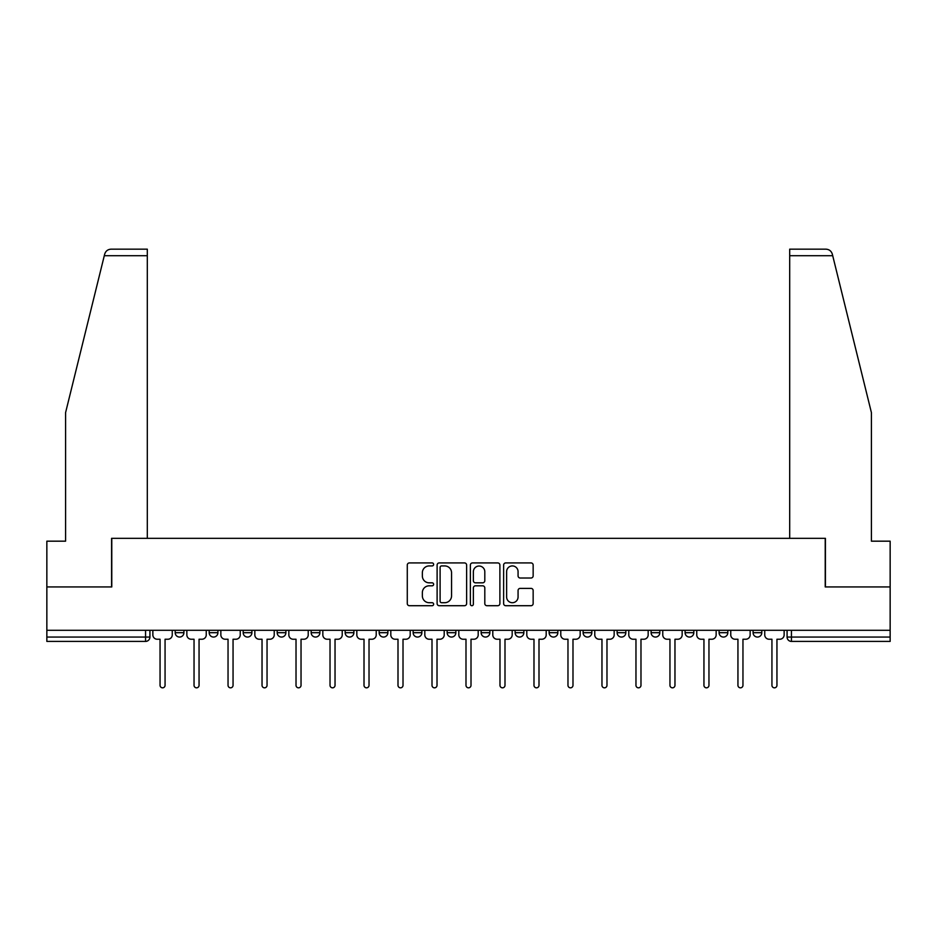 <?xml version="1.0" encoding="UTF-8"?>
<svg xmlns="http://www.w3.org/2000/svg" width="937" height="937" viewBox="0 0 937 937"><rect width="100%" height="100%" fill="white"/><g stroke="black" fill="none" stroke-linecap="round" stroke-linejoin="round"><path stroke-width="1.41" d="M433.632 564.425A1.499 1.499 0 0 0 432.144 562.926L409.41 562.926A2.143 2.143 0 0 0 407.279 565.07L407.279 603.569A2.143 2.143 0 0 0 409.41 605.712L432.144 605.712A1.499 1.499 0 0 0 433.632 604.213A1.499 1.499 0 0 0 432.144 602.714L429.193 602.714A6.84 6.84 0 0 1 422.353 595.873L422.353 592.664A6.84 6.84 0 0 1 429.193 585.812L432.144 585.812A1.499 1.499 0 0 0 433.632 584.313A1.499 1.499 0 0 0 432.144 582.826L429.193 582.826A6.84 6.84 0 0 1 422.353 575.974L422.353 572.765A6.84 6.84 0 0 1 429.193 565.925L432.144 565.925A1.499 1.499 0 0 0 433.632 564.425M549.129 630.296L549.129 632.698L557.843 632.698A4.357 4.357 0 0 1 553.486 637.055A4.357 4.357 0 0 1 549.129 632.698L549.129 630.296M447.148 630.296L447.148 632.698L455.862 632.698A4.357 4.357 0 0 1 451.505 637.055A4.357 4.357 0 0 1 447.148 632.698L447.148 630.296M379.157 630.296L379.157 632.698L387.871 632.698A4.357 4.357 0 0 1 383.514 637.055A4.357 4.357 0 0 1 379.157 632.698L379.157 630.296M345.167 630.296L345.167 632.698L353.881 632.698A4.357 4.357 0 0 1 349.524 637.055A4.357 4.357 0 0 1 345.167 632.698L345.167 630.296M277.176 630.296L277.176 632.698L285.89 632.698A4.357 4.357 0 0 1 281.533 637.055A4.357 4.357 0 0 1 277.176 632.698L277.176 630.296M531.01 578.012A2.143 2.143 0 0 0 533.153 575.868L533.153 565.07A2.143 2.143 0 0 0 531.01 562.926L505.769 562.926A2.143 2.143 0 0 0 503.626 565.07L503.626 603.569A2.143 2.143 0 0 0 505.769 605.712L531.01 605.712A2.143 2.143 0 0 0 533.153 603.569L533.153 590.521A2.143 2.143 0 0 0 531.01 588.377L520.211 588.377A2.143 2.143 0 0 0 518.067 590.521L518.067 596.986A5.727 5.727 0 0 1 512.352 602.714A5.727 5.727 0 0 1 506.624 596.986L506.624 571.64A5.727 5.727 0 0 1 512.352 565.925A5.727 5.727 0 0 1 518.067 571.64L518.067 575.868A2.143 2.143 0 0 0 520.211 578.012L531.01 578.012M104.288 255.719L104.675 254.15C105.67 251.057 107.778 249.394 111.023 249.172L147.308 249.172L147.308 255.719L104.288 255.719L65.59 412.608L65.59 541.176L46.85 541.176L46.85 586.937L111.784 586.937L111.784 538.342L825.216 538.342L825.216 586.937L890.15 586.937L890.15 630.296L46.85 630.296L46.85 637.055L149.92 637.055L149.92 630.296L149.92 637.055A4.357 4.357 0 0 1 145.563 641.412L46.85 641.412L46.85 637.055M147.308 255.719L147.308 538.342L111.573 538.342L111.573 586.937L46.85 586.937L46.85 630.296M466.626 565.07A2.143 2.143 0 0 0 464.494 562.926L439.254 562.926A2.143 2.143 0 0 0 437.11 565.07L437.11 603.569A2.143 2.143 0 0 0 439.254 605.712L464.494 605.712A2.143 2.143 0 0 0 466.626 603.569L466.626 565.07M472.506 562.926L497.746 562.926A2.143 2.143 0 0 1 499.889 565.07L499.889 603.569A2.143 2.143 0 0 1 497.746 605.712L486.947 605.712A2.143 2.143 0 0 1 484.804 603.569L484.804 587.956A2.143 2.143 0 0 0 482.672 585.812L475.504 585.812A2.143 2.143 0 0 0 473.361 587.956L473.361 604.213A1.499 1.499 0 0 1 471.873 605.712A1.499 1.499 0 0 1 470.374 604.213L470.374 565.07A2.143 2.143 0 0 1 472.506 562.926M787.08 630.296L787.08 637.055L890.15 637.055L890.15 641.412L791.437 641.412A4.357 4.357 0 0 1 787.08 637.055M890.15 630.296L890.15 637.055M761.804 630.296L761.804 632.698A4.357 4.357 0 0 1 757.447 637.055A4.357 4.357 0 0 1 753.09 632.698L761.804 632.698A4.357 4.357 0 0 1 757.447 637.055M753.09 630.296L753.09 632.698M727.815 630.296L727.815 632.698A4.357 4.357 0 0 1 723.446 637.055A4.357 4.357 0 0 1 719.089 632.698L727.815 632.698M719.089 630.296L719.089 632.698M693.813 630.296L693.813 632.698A4.357 4.357 0 0 1 689.456 637.055A4.357 4.357 0 0 1 685.099 632.698L693.813 632.698M685.099 630.296L685.099 632.698M659.824 630.296L659.824 632.698A4.357 4.357 0 0 1 655.467 637.055A4.357 4.357 0 0 1 651.11 632.698L659.824 632.698M651.11 630.296L651.11 632.698M625.834 630.296L625.834 632.698A4.357 4.357 0 0 1 621.465 637.055A4.357 4.357 0 0 1 617.108 632.698A4.357 4.357 0 0 0 621.465 637.055M617.108 630.296L617.108 632.698L625.834 632.698M591.833 630.296L591.833 632.698A4.357 4.357 0 0 1 587.476 637.055A4.357 4.357 0 0 1 583.119 632.698A4.357 4.357 0 0 0 587.476 637.055M583.119 630.296L583.119 632.698L591.833 632.698M557.843 630.296L557.843 632.698A4.357 4.357 0 0 1 553.486 637.055M523.853 630.296L523.853 632.698A4.357 4.357 0 0 1 519.485 637.055A4.357 4.357 0 0 1 515.127 632.698L523.853 632.698M515.127 630.296L515.127 632.698M489.852 630.296L489.852 632.698A4.357 4.357 0 0 1 485.495 637.055A4.357 4.357 0 0 1 481.138 632.698L489.852 632.698L489.852 630.296M481.138 630.296L481.138 632.698M455.862 630.296L455.862 632.698M421.873 630.296L421.873 632.698A4.357 4.357 0 0 1 417.515 637.055A4.357 4.357 0 0 1 413.147 632.698L421.873 632.698L421.873 630.296M413.147 630.296L413.147 632.698M387.871 630.296L387.871 632.698L387.871 630.296M353.881 632.698L353.881 630.296L353.881 632.698A4.357 4.357 0 0 1 349.524 637.055M319.892 630.296L319.892 632.698A4.357 4.357 0 0 1 315.535 637.055A4.357 4.357 0 0 1 311.166 632.698A4.357 4.357 0 0 0 315.535 637.055A4.357 4.357 0 0 0 319.892 632.698L319.892 630.296M311.166 630.296L311.166 632.698L319.892 632.698M285.89 630.296L285.89 632.698M251.901 630.296L251.901 632.698A4.357 4.357 0 0 1 247.544 637.055A4.357 4.357 0 0 1 243.187 632.698A4.357 4.357 0 0 0 247.544 637.055A4.357 4.357 0 0 0 251.901 632.698L243.187 632.698L243.187 630.296M209.185 630.296L209.185 632.698L217.911 632.698L217.911 630.296L217.911 632.698A4.357 4.357 0 0 1 213.554 637.055A4.357 4.357 0 0 1 209.185 632.698A4.357 4.357 0 0 0 213.554 637.055M175.196 630.296L175.196 632.698L183.91 632.698L183.91 630.296L183.91 632.698A4.357 4.357 0 0 1 179.553 637.055A4.357 4.357 0 0 1 175.196 632.698A4.357 4.357 0 0 0 179.553 637.055M145.563 630.296L145.563 641.412A4.357 4.357 0 0 0 149.92 637.055M441.608 565.925A1.499 1.499 0 0 0 440.109 567.424L440.109 601.214A1.499 1.499 0 0 0 441.608 602.714L444.7 602.714A6.84 6.84 0 0 0 451.552 595.873L451.552 572.765A6.84 6.84 0 0 0 444.7 565.925L441.608 565.925M484.804 571.746A5.727 5.727 0 0 0 479.088 566.03A5.727 5.727 0 0 0 473.361 571.746L473.361 580.682A2.143 2.143 0 0 0 475.504 582.826L482.672 582.826A2.143 2.143 0 0 0 484.804 580.682L484.804 571.746M152.86 634.876L152.86 630.296L152.86 634.876A4.357 4.357 0 0 0 157.217 639.233L160.051 639.233L160.051 685.322A2.506 2.506 0 0 0 162.558 687.828A2.506 2.506 0 0 0 165.064 685.322L165.064 639.233L167.899 639.233A4.357 4.357 0 0 0 172.256 634.876L172.256 630.296L172.256 634.876M157.217 639.233L160.051 639.233L160.051 685.322M165.064 685.322L165.064 639.233L167.899 639.233M186.85 634.876L186.85 630.296L186.85 634.876A4.357 4.357 0 0 0 191.218 639.233L194.041 639.233L194.041 685.322A2.506 2.506 0 0 0 196.547 687.828A2.506 2.506 0 0 0 199.054 685.322L199.054 639.233L201.888 639.233A4.357 4.357 0 0 0 206.245 634.876L206.245 630.296L206.245 634.876M220.851 634.876L220.851 630.296L220.851 634.876A4.357 4.357 0 0 0 225.208 639.233L228.042 639.233L228.042 685.322A2.506 2.506 0 0 0 230.549 687.828A2.506 2.506 0 0 0 233.055 685.322L233.055 639.233L235.89 639.233A4.357 4.357 0 0 0 240.247 634.876L240.247 630.296L240.247 634.876M104.675 254.15C105.284 252.393 105.284 252.393 104.675 254.15M832.712 255.719L832.325 254.15C831.716 252.393 831.716 252.393 832.325 254.15C831.716 252.393 831.716 252.393 832.325 254.15C831.33 251.057 829.222 249.394 825.977 249.172L789.692 249.172L789.692 538.342L825.427 538.342L825.427 586.937L890.15 586.937L890.15 541.176L871.41 541.176L871.41 412.608L832.712 255.719L789.692 255.719M191.218 639.233L194.041 639.233L194.041 685.322M199.054 685.322L199.054 639.233L201.888 639.233M225.208 639.233L228.042 639.233L228.042 685.322M233.055 685.322L233.055 639.233L235.89 639.233M254.841 634.876L254.841 630.296L254.841 634.876A4.357 4.357 0 0 0 259.198 639.233L262.032 639.233L262.032 685.322A2.506 2.506 0 0 0 264.539 687.828A2.506 2.506 0 0 0 267.045 685.322L267.045 639.233L269.879 639.233A4.357 4.357 0 0 0 274.236 634.876L274.236 630.296L274.236 634.876M288.83 634.876L288.83 630.296L288.83 634.876A4.357 4.357 0 0 0 293.199 639.233L296.022 639.233L296.022 685.322A2.506 2.506 0 0 0 298.528 687.828A2.506 2.506 0 0 0 301.035 685.322L301.035 639.233L303.869 639.233A4.357 4.357 0 0 0 308.226 634.876L308.226 630.296L308.226 634.876M322.832 634.876L322.832 630.296L322.832 634.876A4.357 4.357 0 0 0 327.189 639.233L330.023 639.233L330.023 685.322A2.506 2.506 0 0 0 332.53 687.828A2.506 2.506 0 0 0 335.036 685.322L335.036 639.233L337.87 639.233A4.357 4.357 0 0 0 342.228 634.876L342.228 630.296L342.228 634.876M259.198 639.233L262.032 639.233L262.032 685.322M267.045 685.322L267.045 639.233L269.879 639.233M293.199 639.233L296.022 639.233L296.022 685.322M301.035 685.322L301.035 639.233L303.869 639.233M327.189 639.233L330.023 639.233L330.023 685.322M335.036 685.322L335.036 639.233L337.87 639.233M356.821 634.876L356.821 630.296L356.821 634.876A4.357 4.357 0 0 0 361.178 639.233L364.013 639.233L364.013 685.322A2.506 2.506 0 0 0 366.519 687.828A2.506 2.506 0 0 0 369.026 685.322L369.026 639.233L371.86 639.233A4.357 4.357 0 0 0 376.217 634.876L376.217 630.296L376.217 634.876M361.178 639.233L364.013 639.233L364.013 685.322M369.026 685.322L369.026 639.233L371.86 639.233M390.811 634.876L390.811 630.296L390.811 634.876A4.357 4.357 0 0 0 395.18 639.233L398.002 639.233L398.002 685.322A2.506 2.506 0 0 0 400.509 687.828A2.506 2.506 0 0 0 403.015 685.322L403.015 639.233L405.85 639.233A4.357 4.357 0 0 0 410.207 634.876L410.207 630.296L410.207 634.876M395.18 639.233L398.002 639.233L398.002 685.322M403.015 685.322L403.015 639.233L405.85 639.233M424.812 634.876L424.812 630.296L424.812 634.876A4.357 4.357 0 0 0 429.169 639.233L432.004 639.233L432.004 685.322A2.506 2.506 0 0 0 434.51 687.828A2.506 2.506 0 0 0 437.017 685.322L437.017 639.233L439.84 639.233A4.357 4.357 0 0 0 444.208 634.876L444.208 630.296L444.208 634.876M429.169 639.233L432.004 639.233L432.004 685.322M437.017 685.322L437.017 639.233L439.84 639.233M458.802 634.876L458.802 630.296L458.802 634.876A4.357 4.357 0 0 0 463.159 639.233L465.994 639.233L465.994 685.322A2.506 2.506 0 0 0 468.5 687.828A2.506 2.506 0 0 0 471.006 685.322L471.006 639.233L473.841 639.233A4.357 4.357 0 0 0 478.198 634.876L478.198 630.296L478.198 634.876M463.159 639.233L465.994 639.233L465.994 685.322M471.006 685.322L471.006 639.233L473.841 639.233M492.792 634.876L492.792 630.296L492.792 634.876A4.357 4.357 0 0 0 497.16 639.233L499.983 639.233L499.983 685.322A2.506 2.506 0 0 0 502.49 687.828A2.506 2.506 0 0 0 504.996 685.322L504.996 639.233L507.831 639.233A4.357 4.357 0 0 0 512.188 634.876L512.188 630.296L512.188 634.876M526.793 634.876L526.793 630.296L526.793 634.876A4.357 4.357 0 0 0 531.15 639.233L533.985 639.233L533.985 685.322A2.506 2.506 0 0 0 536.491 687.828A2.506 2.506 0 0 0 538.998 685.322L538.998 639.233L541.82 639.233A4.357 4.357 0 0 0 546.189 634.876L546.189 630.296L546.189 634.876M560.783 634.876L560.783 630.296L560.783 634.876A4.357 4.357 0 0 0 565.14 639.233L567.974 639.233L567.974 685.322A2.506 2.506 0 0 0 570.481 687.828A2.506 2.506 0 0 0 572.987 685.322L572.987 639.233L575.822 639.233A4.357 4.357 0 0 0 580.179 634.876L580.179 630.296L580.179 634.876M594.772 634.876L594.772 630.296L594.772 634.876A4.357 4.357 0 0 0 599.13 639.233L601.964 639.233L601.964 685.322A2.506 2.506 0 0 0 604.47 687.828A2.506 2.506 0 0 0 606.977 685.322L606.977 639.233L609.811 639.233A4.357 4.357 0 0 0 614.168 634.876L614.168 630.296L614.168 634.876M628.774 634.876L628.774 630.296L628.774 634.876A4.357 4.357 0 0 0 633.131 639.233L635.965 639.233L635.965 685.322A2.506 2.506 0 0 0 638.472 687.828A2.506 2.506 0 0 0 640.978 685.322L640.978 639.233L643.801 639.233A4.357 4.357 0 0 0 648.17 634.876L648.17 630.296L648.17 634.876M662.764 634.876L662.764 630.296L662.764 634.876A4.357 4.357 0 0 0 667.121 639.233L669.955 639.233L669.955 685.322A2.506 2.506 0 0 0 672.461 687.828A2.506 2.506 0 0 0 674.968 685.322L674.968 639.233L677.802 639.233A4.357 4.357 0 0 0 682.159 634.876L682.159 630.296L682.159 634.876M497.16 639.233L499.983 639.233L499.983 685.322M504.996 685.322L504.996 639.233L507.831 639.233M531.15 639.233L533.985 639.233L533.985 685.322M538.998 685.322L538.998 639.233L541.82 639.233M565.14 639.233L567.974 639.233L567.974 685.322M572.987 685.322L572.987 639.233L575.822 639.233M599.13 639.233L601.964 639.233L601.964 685.322M606.977 685.322L606.977 639.233L609.811 639.233M633.131 639.233L635.965 639.233L635.965 685.322M640.978 685.322L640.978 639.233L643.801 639.233M667.121 639.233L669.955 639.233L669.955 685.322M674.968 685.322L674.968 639.233L677.802 639.233M696.753 634.876L696.753 630.296L696.753 634.876A4.357 4.357 0 0 0 701.11 639.233L703.945 639.233L703.945 685.322A2.506 2.506 0 0 0 706.451 687.828A2.506 2.506 0 0 0 708.958 685.322L708.958 639.233L711.792 639.233A4.357 4.357 0 0 0 716.149 634.876L716.149 630.296L716.149 634.876M701.11 639.233L703.945 639.233L703.945 685.322M708.958 685.322L708.958 639.233L711.792 639.233M730.755 634.876L730.755 630.296L730.755 634.876A4.357 4.357 0 0 0 735.112 639.233L737.946 639.233L737.946 685.322A2.506 2.506 0 0 0 740.453 687.828A2.506 2.506 0 0 0 742.959 685.322L742.959 639.233L745.782 639.233A4.357 4.357 0 0 0 750.15 634.876L750.15 630.296L750.15 634.876M735.112 639.233L737.946 639.233L737.946 685.322M742.959 685.322L742.959 639.233L745.782 639.233M764.744 634.876L764.744 630.296L764.744 634.876A4.357 4.357 0 0 0 769.101 639.233L771.936 639.233L771.936 685.322A2.506 2.506 0 0 0 774.442 687.828A2.506 2.506 0 0 0 776.949 685.322L776.949 639.233L779.783 639.233A4.357 4.357 0 0 0 784.14 634.876L784.14 630.296L784.14 634.876M769.101 639.233L771.936 639.233L771.936 685.322M776.949 685.322L776.949 639.233L779.783 639.233M791.437 630.296L791.437 641.412"/></g></svg>
